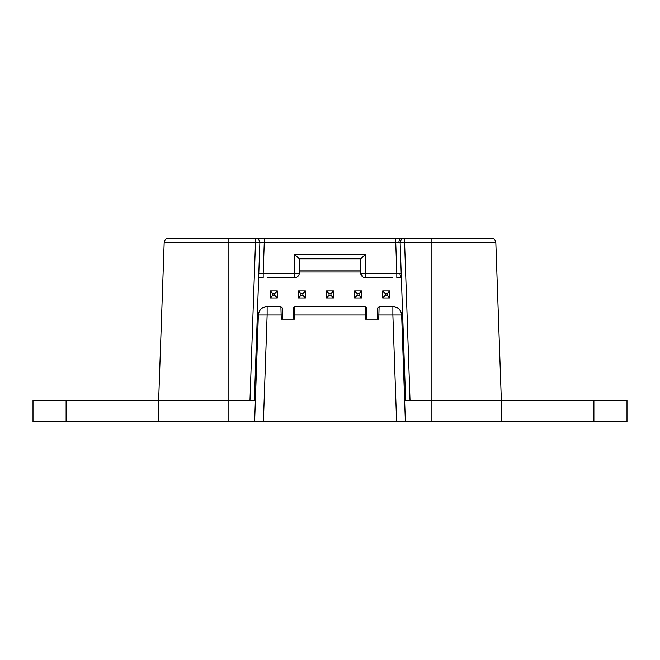 <?xml version="1.0" encoding="UTF-8"?>
<svg xmlns="http://www.w3.org/2000/svg" width="660" height="660" viewBox="0 0 660 660"><rect width="100%" height="100%" fill="white"/><g stroke="black" fill="none" stroke-linecap="round" stroke-linejoin="round"><path stroke-width="0.99" d="M360.756 271.994L299.5 271.994M324.588 271.994L320.092 271.994M336.097 271.994L334.1 271.994M345.205 271.994L342.639 271.994M361.597 297.974L361.597 290.953L359.048 293.51L359.048 295.424L361.597 297.974L354.577 297.974L357.134 295.424L359.048 295.424M305.423 297.974L305.423 290.953L302.866 293.51L302.866 295.424L305.423 297.974L298.402 297.974L300.952 295.424L302.866 295.424M333.514 297.974L333.514 290.953L330.957 293.51L330.957 295.424L333.514 297.974L326.486 297.974L329.043 295.424L330.957 295.424M277.332 297.974L277.332 290.953L274.774 293.51L274.774 295.424L277.332 297.974L270.311 297.974L272.861 295.424L274.774 295.424M389.689 297.974L389.689 290.953L387.139 293.51L387.139 295.424L389.689 297.974L382.668 297.974L385.225 295.424L387.139 295.424M361.597 290.953L354.577 290.953L357.134 293.51L357.134 295.424M305.423 290.953L298.402 290.953L300.952 293.51L300.952 295.424M333.514 290.953L326.486 290.953L329.043 293.51L329.043 295.424M277.332 290.953L270.311 290.953L272.861 293.51L272.861 295.424M389.689 290.953L382.668 290.953L385.225 293.51L385.225 295.424M359.048 293.51L357.134 293.51M354.577 290.953L354.577 297.974M302.866 293.51L300.952 293.51M298.402 290.953L298.402 297.974M330.957 293.51L329.043 293.51M326.486 290.953L326.486 297.974M274.774 293.51L272.861 293.51M270.311 290.953L270.311 297.974M387.139 293.51L385.225 293.51M382.668 290.953L382.668 297.974M324.811 271.994L323.45 271.994M252.664 238.285L168.556 238.285A4.389 4.389 0 0 0 164.175 242.525L158.648 400.645L33 400.645L33 421.715L627 421.715L627 400.645L501.715 400.645L501.715 421.715L501.715 400.645M158.285 400.645L158.285 421.715L158.648 400.645L249.967 400.645L255.478 242.599L249.967 400.645L255.362 400.645M255.478 238.285L264.256 238.285L264.256 242.83L395.744 242.83L395.744 238.285L404.522 238.285M432.259 238.285L264.256 238.285M296.464 277.307L294.855 277.613L294.855 254.554L299.236 258.794L299.244 270.031L360.756 270.031M362.942 277.018L360.756 273.224L360.756 258.794L299.236 258.794L299.211 273.718M294.855 254.554L365.145 254.554L365.145 273.372L360.756 273.224A4.389 4.389 180 0 0 365.145 277.613L392.576 277.613M298.93 274.84L298.402 275.806M297.957 276.325L296.967 277.068M267.424 277.613L294.855 277.613A4.389 4.389 0 0 0 299.244 273.224A4.389 4.389 0 0 1 294.855 277.613M431.129 421.715L431.129 242.525L400.133 242.83L401.197 273.372L399.919 273.438L396.817 273.372L395.744 242.83L400.133 242.83A4.389 4.389 0 0 1 400.133 242.674C400.381 240.05 401.825 238.582 404.448 238.285L410.033 400.645L501.353 400.645L501.715 421.715M405.644 400.645L400.133 242.83A4.389 4.389 0 0 1 404.448 238.285L431.129 238.285L404.448 238.285M168.556 238.285A4.389 4.389 0 0 0 164.175 242.525A4.389 4.389 0 0 1 168.556 238.285L255.552 238.285A4.389 4.389 0 0 1 259.867 242.83L264.256 242.83L263.183 273.372L258.802 273.372L259.867 242.83L254.356 400.645M228.871 421.715L228.871 242.525L255.478 242.599L255.552 238.285C258.175 238.582 259.619 240.05 259.867 242.674A4.389 4.389 0 0 1 259.867 242.83L255.478 242.69M401.346 277.613L396.817 277.613L396.817 273.372L365.145 273.372L365.145 277.613A4.389 4.389 180 0 1 360.756 273.224M299.244 273.224L263.183 273.372L263.183 277.613L258.654 277.613M258.778 273.974L258.802 273.372M365.145 254.554L360.764 258.794M495.825 242.525A4.389 4.389 0 0 0 491.444 238.285A4.389 4.389 0 0 1 495.825 242.525L431.129 242.525L431.129 238.285L491.444 238.285A4.389 4.389 0 0 1 495.825 242.525L501.353 400.645M255.552 238.285L227.741 238.285L228.871 238.285L228.871 242.525L164.175 242.525M256.393 371.151L255.387 371.151M404.613 371.151L403.606 371.151L404.613 371.151M377.454 315.018L378.865 315.018L378.716 319.184L365.549 319.184L365.409 315.018L366.811 315.018L366.96 319.184L377.314 319.184L377.71 307.898L379.104 306.553M293.188 315.018L294.591 315.018L294.451 319.184L281.284 319.184L281.135 315.018L282.546 315.018L282.686 319.184L293.04 319.184L293.436 307.898L294.83 306.553M280.896 306.553L282.29 307.898L282.546 315.018M365.17 306.553L366.564 307.898L366.811 315.018M392.873 306.545L379.112 306.545L378.865 315.018L392.873 315.018L392.873 306.545A8.778 8.778 0 0 1 401.643 315.018C400.95 309.878 398.029 307.057 392.873 306.545M263.406 421.715L267.127 315.018L281.135 315.018L280.888 306.545L267.127 306.545C261.971 307.057 259.05 309.878 258.357 315.018A8.778 8.778 0 0 1 267.127 306.545L267.127 315.018L258.357 315.018L254.628 421.715M365.409 315.018L365.161 306.545L294.838 306.545L294.591 315.018L365.409 315.018M280.888 306.545L282.29 307.898M405.372 421.715L401.643 315.018L392.873 315.018L396.594 421.715M410.033 400.645L404.638 400.645M158.648 400.645L158.285 421.715M66.099 400.645L66.099 421.715M593.901 400.645L593.901 421.715M401.321 276.903A4.389 3.102 -90 0 1 399.919 273.438M401.948 238.285A4.389 3.102 90 0 0 398.854 242.888M366.564 307.898L365.161 306.545M294.838 306.545L293.436 307.898M379.112 306.545L377.71 307.898"/></g></svg>

